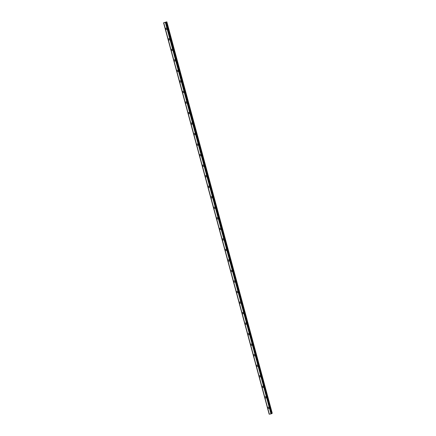 <?xml version="1.0" encoding="UTF-8"?>
<svg xmlns="http://www.w3.org/2000/svg" width="436" height="436" viewBox="0 0 436 436"><rect width="100%" height="100%" fill="white"/><g stroke="black" fill="none" stroke-linecap="round" stroke-linejoin="round"><path stroke-width="0.65" d="M268.865 408.494A0.687 0.605 58.9 0 1 268.156 407.311A0.687 0.605 58.9 0 1 268.865 408.494A0.687 0.605 58.9 0 1 268.156 407.311M266.025 397.964A0.687 0.605 58.9 0 1 265.311 396.782A0.687 0.605 58.9 0 1 266.025 397.964A0.687 0.605 58.9 0 1 265.311 396.782M263.18 387.435A0.687 0.605 58.9 0 1 262.472 386.252A0.687 0.605 58.9 0 1 263.18 387.435A0.687 0.605 58.9 0 1 262.472 386.252M260.341 376.906A0.687 0.605 58.9 0 1 259.633 375.723A0.687 0.605 58.9 0 1 260.341 376.906A0.687 0.605 58.9 0 1 259.633 375.723M257.502 366.376A0.687 0.605 58.9 0 1 256.788 365.194A0.687 0.605 58.9 0 1 257.502 366.376A0.687 0.605 58.9 0 1 256.788 365.194M254.657 355.841A0.687 0.605 58.9 0 1 253.948 354.664A0.687 0.605 58.9 0 1 254.657 355.841A0.687 0.605 58.9 0 1 253.948 354.664M251.817 345.312A0.687 0.605 58.9 0 1 251.109 344.135A0.687 0.605 58.9 0 1 251.817 345.312A0.687 0.605 58.9 0 1 251.109 344.135M248.978 334.783A0.687 0.605 58.9 0 1 248.264 333.605A0.687 0.605 58.9 0 1 248.978 334.783A0.687 0.605 58.9 0 1 248.264 333.605M246.138 324.253A0.687 0.605 58.9 0 1 245.424 323.071A0.687 0.605 58.9 0 1 246.133 324.253A0.687 0.605 58.9 0 1 245.424 323.076M243.293 313.724A0.687 0.605 58.9 0 1 242.585 312.541A0.687 0.605 58.9 0 1 243.293 313.724A0.687 0.605 58.9 0 1 242.585 312.541M240.454 303.194A0.687 0.605 58.9 0 1 239.745 302.012A0.687 0.605 58.9 0 1 240.454 303.194A0.687 0.605 58.9 0 1 239.74 302.012M237.615 292.665A0.687 0.605 58.9 0 1 236.901 291.482A0.687 0.605 58.9 0 1 237.615 292.665A0.687 0.605 58.9 0 1 236.901 291.482M234.77 282.136A0.687 0.605 58.9 0 1 234.061 280.953A0.687 0.605 58.9 0 1 234.77 282.136A0.687 0.605 58.9 0 1 234.061 280.953M231.93 271.606A0.687 0.605 58.9 0 1 231.222 270.424A0.687 0.605 58.9 0 1 231.93 271.606A0.687 0.605 58.9 0 1 231.216 270.424M229.091 261.077A0.687 0.605 58.9 0 1 228.377 259.894A0.687 0.605 58.9 0 1 229.091 261.077A0.687 0.605 58.9 0 1 228.377 259.894M226.246 250.547A0.687 0.605 58.9 0 1 225.537 249.365A0.687 0.605 58.9 0 1 226.246 250.547A0.687 0.605 58.9 0 1 225.537 249.365M223.406 240.013A0.687 0.605 58.9 0 1 222.698 238.835A0.687 0.605 58.9 0 1 223.406 240.013A0.687 0.605 58.9 0 1 222.692 238.835M220.567 229.483A0.687 0.605 58.9 0 1 219.853 228.306A0.687 0.605 58.9 0 1 220.567 229.483A0.687 0.605 58.9 0 1 219.853 228.306M217.722 218.954A0.687 0.605 58.9 0 1 217.014 217.777A0.687 0.605 58.9 0 1 217.722 218.954A0.687 0.605 58.9 0 1 217.014 217.777M214.883 208.424A0.687 0.605 58.9 0 1 214.174 207.242A0.687 0.605 58.9 0 1 214.883 208.424A0.687 0.605 58.9 0 1 214.174 207.247M212.043 197.895A0.687 0.605 58.9 0 1 211.329 196.712A0.687 0.605 58.9 0 1 212.043 197.895A0.687 0.605 58.9 0 1 211.329 196.712M209.198 187.366A0.687 0.605 58.9 0 1 208.49 186.183A0.687 0.605 58.9 0 1 209.198 187.366A0.687 0.605 58.9 0 1 208.49 186.183M206.359 176.836A0.687 0.605 58.9 0 1 205.65 175.654A0.687 0.605 58.9 0 1 206.359 176.836A0.687 0.605 58.9 0 1 205.65 175.654M203.519 166.307A0.687 0.605 58.9 0 1 202.805 165.124A0.687 0.605 58.9 0 1 203.519 166.307A0.687 0.605 58.9 0 1 202.805 165.124M200.674 155.777A0.687 0.605 58.9 0 1 199.966 154.595A0.687 0.605 58.9 0 1 200.674 155.777A0.687 0.605 58.9 0 1 199.966 154.595M197.835 145.248A0.687 0.605 58.9 0 1 197.127 144.065A0.687 0.605 58.9 0 1 197.835 145.248A0.687 0.605 58.9 0 1 197.127 144.065M194.996 134.719A0.687 0.605 58.9 0 1 194.282 133.536A0.687 0.605 58.9 0 1 194.996 134.719A0.687 0.605 58.9 0 1 194.282 133.536M192.156 124.184A0.687 0.605 58.9 0 1 191.442 123.007A0.687 0.605 58.9 0 1 192.151 124.184A0.687 0.605 58.9 0 1 191.442 123.007M189.311 113.654A0.687 0.605 58.9 0 1 188.603 112.477A0.687 0.605 58.9 0 1 189.311 113.654A0.687 0.605 58.9 0 1 188.603 112.477M186.472 103.125A0.687 0.605 58.9 0 1 185.758 101.948A0.687 0.605 58.9 0 1 186.472 103.125A0.687 0.605 58.9 0 1 185.758 101.948M182.673 92.121A0.687 0.605 58.9 0 1 183.878 91.892A0.687 0.605 58.9 0 1 182.673 92.121M183.627 92.596A0.687 0.605 58.9 0 1 182.918 91.418M180.787 82.066A0.687 0.605 58.9 0 1 180.079 80.883A0.687 0.605 58.9 0 1 180.787 82.066A0.687 0.605 58.9 0 1 180.079 80.883M177.948 71.537A0.687 0.605 58.9 0 1 177.239 70.354A0.687 0.605 58.9 0 1 177.948 71.537A0.687 0.605 58.9 0 1 177.234 70.354M175.109 61.007A0.687 0.605 58.9 0 1 174.395 59.825A0.687 0.605 58.9 0 1 175.109 61.007A0.687 0.605 58.9 0 1 174.395 59.825M172.264 50.478A0.687 0.605 58.9 0 1 171.555 49.295A0.687 0.605 58.9 0 1 172.264 50.478A0.687 0.605 58.9 0 1 171.555 49.295M168.465 39.469A0.687 0.605 58.9 0 1 169.669 39.24A0.687 0.605 58.9 0 1 168.465 39.469M169.424 39.949A0.687 0.605 58.9 0 1 168.71 38.766M166.585 29.419A0.687 0.605 58.9 0 1 165.871 28.236A0.687 0.605 58.9 0 1 166.585 29.419A0.687 0.605 58.9 0 1 165.871 28.236M165.593 22.214L165.102 22.4M164.966 22.4L164.683 22.47M165.151 22.296L164.715 22.454M165.996 22.296L163.555 22.803L166.846 21.811L166.012 22.143L271.606 413.502L272.255 413.284L166.846 21.811M269.154 414.162L163.555 22.803L269.323 414.173M271.639 413.655L166.04 22.296L271.639 413.655L270.99 413.889L269.35 414.2L163.734 22.841L269.35 414.2M163.756 22.841L269.355 414.2M270.99 413.889L165.391 22.525L270.979 413.889M165.429 22.514L271.029 413.873M163.576 22.803L269.175 414.162M163.636 22.814L269.235 414.178M165.724 22.421L271.323 413.78M165.794 22.394L271.394 413.759M165.811 22.389L271.41 413.748M165.876 22.367L271.475 413.726M165.903 22.361L271.497 413.72M165.974 22.334L271.574 413.693M166.557 21.963L272.157 413.328M166.656 21.925L272.255 413.284M163.609 22.814L269.208 414.173"/></g></svg>
